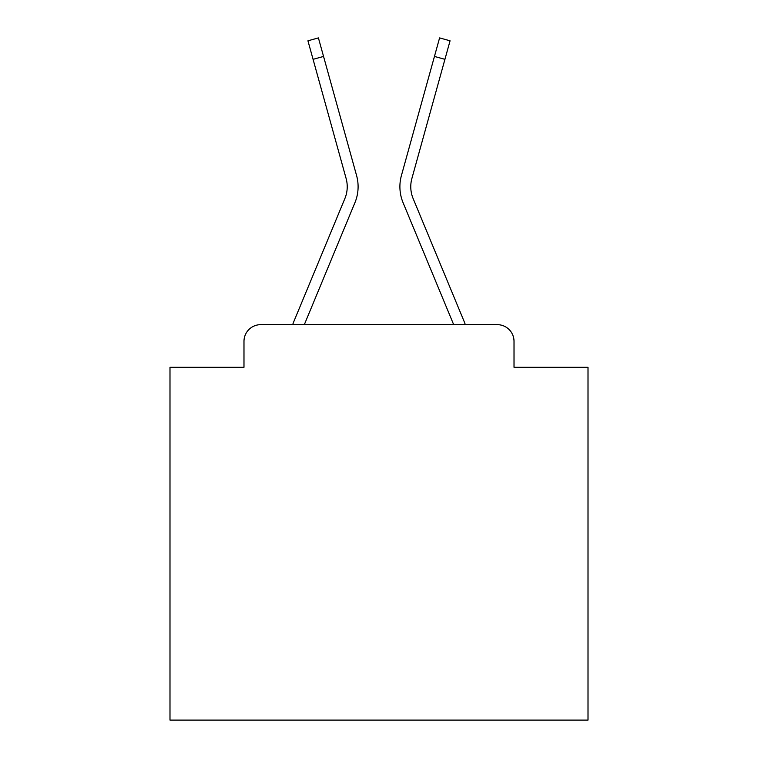 <?xml version="1.0" encoding="UTF-8"?>
<svg xmlns="http://www.w3.org/2000/svg" width="758" height="758" viewBox="0 0 758 758"><rect width="100%" height="100%" fill="white"/><g stroke="black" fill="none" stroke-linecap="round" stroke-linejoin="round"><path stroke-width="1.14" d="M243.981 341.375L243.981 367.298L243.981 341.375A16.723 16.723 0 0 1 260.705 324.661L292.683 324.661A52.672 52.672 -21 0 1 293.981 321.193L344.871 198.568A30.936 30.936 0 0 0 346.103 178.443L307.938 40.809L318.407 37.9L323.552 56.433L313.073 59.332M514.019 367.298L514.019 341.375L514.019 367.298L588.009 367.298L588.009 720.1L169.991 720.1L169.991 367.298L243.981 367.298M514.019 341.375A16.723 16.723 0 0 0 497.295 324.661L260.705 324.661M304.318 324.661L354.905 202.737L304.318 324.661L354.905 202.737L304.318 324.661L354.905 202.737L304.318 324.661L354.905 202.737L304.318 324.661L354.905 202.737L304.318 324.661L354.905 202.737L304.318 324.661L354.905 202.737L304.318 324.661L354.905 202.737L304.318 324.661L354.905 202.737L304.318 324.661L354.905 202.737L304.318 324.661L354.905 202.737L304.318 324.661L354.905 202.737L304.318 324.661L354.905 202.737L304.318 324.661L354.905 202.737L304.318 324.661L354.905 202.737L304.318 324.661L354.905 202.737L304.318 324.661L453.682 324.661L403.095 202.737A41.804 41.804 -159 0 1 401.418 175.543L439.593 37.9L450.062 40.809L444.927 59.332L434.448 56.433M464.019 321.193L413.129 198.568L464.019 321.193A52.672 52.672 21 0 1 465.317 324.661L497.295 324.661M413.129 198.568A30.936 30.936 -159 0 1 411.897 178.443A30.936 30.936 -159 0 0 413.129 198.568A30.936 30.936 -159 0 1 411.897 178.443A30.936 30.936 -159 0 0 413.129 198.568A30.936 30.936 -159 0 1 411.897 178.443A30.936 30.936 -159 0 0 413.129 198.568A30.936 30.936 -159 0 1 411.897 178.443A30.936 30.936 -159 0 0 413.129 198.568A30.936 30.936 -159 0 1 411.897 178.443A30.936 30.936 -159 0 0 413.129 198.568A30.936 30.936 -159 0 1 411.897 178.443A30.936 30.936 -159 0 0 413.129 198.568A30.936 30.936 -159 0 1 411.897 178.443A30.936 30.936 -159 0 0 413.129 198.568A30.936 30.936 -159 0 1 411.897 178.443A30.936 30.936 -159 0 0 413.129 198.568A30.936 30.936 -159 0 1 411.897 178.443A30.936 30.936 -159 0 0 413.129 198.568A30.936 30.936 -159 0 1 411.897 178.443A30.936 30.936 -159 0 0 413.129 198.568A30.936 30.936 -159 0 1 411.897 178.443A30.936 30.936 -159 0 0 413.129 198.568A30.936 30.936 -159 0 1 411.897 178.443A30.936 30.936 -159 0 0 413.129 198.568A30.936 30.936 -159 0 1 411.897 178.443A30.936 30.936 -159 0 0 413.129 198.568A30.936 30.936 -159 0 1 411.897 178.443A30.936 30.936 -159 0 0 413.129 198.568A30.936 30.936 -159 0 1 411.897 178.443A30.936 30.936 -159 0 0 413.129 198.568A30.936 30.936 -159 0 1 411.897 178.443A30.936 30.936 -159 0 0 413.129 198.568A30.936 30.936 0 0 1 411.897 178.443L444.927 59.332M293.981 321.193L344.871 198.568A30.936 30.936 159 0 0 346.103 178.443A30.936 30.936 159 0 1 344.871 198.568A30.936 30.936 159 0 0 346.103 178.443A30.936 30.936 159 0 1 344.871 198.568A30.936 30.936 159 0 0 346.103 178.443A30.936 30.936 159 0 1 344.871 198.568A30.936 30.936 159 0 0 346.103 178.443A30.936 30.936 159 0 1 344.871 198.568A30.936 30.936 159 0 0 346.103 178.443A30.936 30.936 159 0 1 344.871 198.568A30.936 30.936 159 0 0 346.103 178.443A30.936 30.936 159 0 1 344.871 198.568A30.936 30.936 159 0 0 346.103 178.443A30.936 30.936 159 0 1 344.871 198.568A30.936 30.936 159 0 0 346.103 178.443A30.936 30.936 159 0 1 344.871 198.568A30.936 30.936 159 0 0 346.103 178.443A30.936 30.936 159 0 1 344.871 198.568A30.936 30.936 159 0 0 346.103 178.443A30.936 30.936 159 0 1 344.871 198.568A30.936 30.936 159 0 0 346.103 178.443A30.936 30.936 159 0 1 344.871 198.568A30.936 30.936 159 0 0 346.103 178.443A30.936 30.936 159 0 1 344.871 198.568A30.936 30.936 159 0 0 346.103 178.443A30.936 30.936 159 0 1 344.871 198.568A30.936 30.936 159 0 0 346.103 178.443A30.936 30.936 159 0 1 344.871 198.568A30.936 30.936 159 0 0 346.103 178.443A30.936 30.936 159 0 1 344.871 198.568A30.936 30.936 159 0 0 346.103 178.443A30.936 30.936 159 0 1 344.871 198.568L293.981 321.193M453.682 324.661L403.095 202.737M354.905 202.737A41.804 41.804 159 0 0 356.582 175.543L323.552 56.433"/></g></svg>
